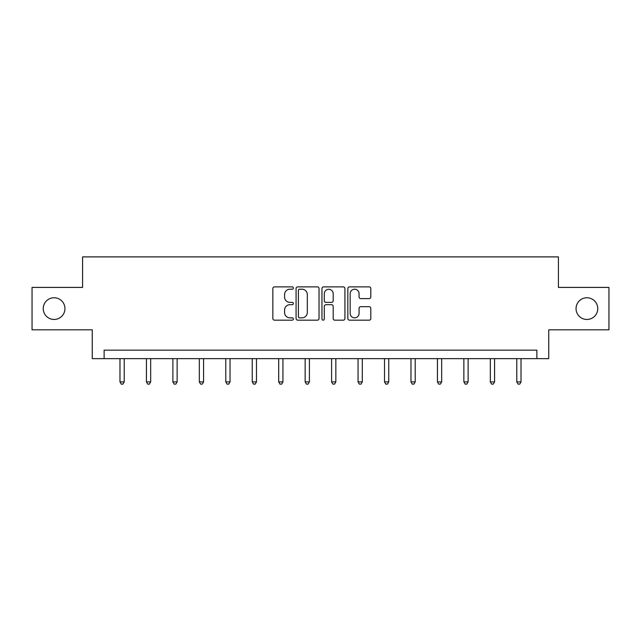 <?xml version="1.0" encoding="UTF-8"?>
<svg xmlns="http://www.w3.org/2000/svg" width="641" height="641" viewBox="0 0 641 641"><rect width="100%" height="100%" fill="white"/><g stroke="black" fill="none" stroke-linecap="round" stroke-linejoin="round"><path stroke-width="0.96" d="M293.37 288.049A1.162 1.162 0 0 0 292.2 286.88L274.516 286.88A1.667 1.667 0 0 0 272.85 288.546L272.85 318.505A1.667 1.667 0 0 0 274.516 320.171L292.2 320.171A1.162 1.162 0 0 0 293.37 319.002A1.162 1.162 0 0 0 292.2 317.84L289.916 317.84A5.328 5.328 0 0 1 284.588 312.512L284.588 310.02A5.328 5.328 0 0 1 289.916 304.691L292.2 304.691A1.162 1.162 0 0 0 293.37 303.522A1.162 1.162 0 0 0 292.2 302.36L289.916 302.36A5.328 5.328 0 0 1 284.588 297.031L284.588 294.54A5.328 5.328 0 0 1 289.916 289.211L292.2 289.211A1.162 1.162 0 0 0 293.37 288.049M576.051 308.609A10.849 10.849 0 0 0 586.908 319.466A10.849 10.849 0 0 0 597.757 308.609A10.849 10.849 0 0 0 586.908 297.761A10.849 10.849 0 0 0 576.051 308.609M43.243 308.609A10.849 10.849 0 0 0 54.092 319.466A10.849 10.849 0 0 0 64.949 308.609A10.849 10.849 0 0 0 54.092 297.761A10.849 10.849 0 0 0 43.243 308.609M369.144 298.618A1.667 1.667 0 0 0 370.81 296.951L370.81 288.546A1.667 1.667 0 0 0 369.144 286.88L349.505 286.88A1.667 1.667 0 0 0 347.839 288.546L347.839 318.505A1.667 1.667 0 0 0 349.505 320.171L369.144 320.171A1.667 1.667 0 0 0 370.81 318.505L370.81 308.353A1.667 1.667 0 0 0 369.144 306.686L360.739 306.686A1.667 1.667 0 0 0 359.072 308.353L359.072 313.385A4.455 4.455 0 0 1 354.625 317.84A4.455 4.455 0 0 1 350.17 313.385L350.17 293.666A4.455 4.455 0 0 1 354.625 289.211A4.455 4.455 0 0 1 359.072 293.666L359.072 296.951A1.667 1.667 0 0 0 360.739 298.618L369.144 298.618M536.878 358.639L548.752 358.639L548.752 329.811L608.95 329.811L608.95 287.416L558.415 287.416L558.415 256.889L82.585 256.889L82.585 287.416L32.05 287.416L32.05 329.811L92.248 329.811L92.248 358.639L536.878 358.639L536.878 350.162L104.122 350.162L104.122 358.639M319.042 288.546A1.667 1.667 0 0 0 317.375 286.88L297.736 286.88A1.667 1.667 0 0 0 296.07 288.546L296.07 318.505A1.667 1.667 0 0 0 297.736 320.171L317.375 320.171A1.667 1.667 0 0 0 319.042 318.505L319.042 288.546M323.625 286.88L343.264 286.88A1.667 1.667 0 0 1 344.93 288.546L344.93 318.505A1.667 1.667 0 0 1 343.264 320.171L334.858 320.171A1.667 1.667 0 0 1 333.192 318.505L333.192 306.358A1.667 1.667 0 0 0 331.525 304.691L325.949 304.691A1.667 1.667 0 0 0 324.29 306.358L324.29 319.002A1.162 1.162 0 0 1 323.12 320.171A1.162 1.162 0 0 1 321.958 319.002L321.958 288.546A1.667 1.667 0 0 1 323.625 286.88M299.571 289.211A1.162 1.162 0 0 0 298.402 290.373L298.402 316.678A1.162 1.162 0 0 0 299.571 317.84L301.983 317.84A5.328 5.328 0 0 0 307.311 312.512L307.311 294.54A5.328 5.328 0 0 0 301.983 289.211L299.571 289.211M333.192 293.746A4.455 4.455 0 0 0 328.737 289.291A4.455 4.455 0 0 0 324.29 293.746L324.29 300.693A1.667 1.667 0 0 0 325.949 302.36L331.525 302.36A1.667 1.667 0 0 0 333.192 300.693L333.192 293.746M119.979 358.639L119.979 381.9L124.218 381.9L124.218 358.639M124.218 381.9L122.944 384.111L121.245 384.111L119.979 381.9M146.428 358.639L146.428 381.9L150.667 381.9L150.667 358.639M150.667 381.9L149.401 384.111L147.702 384.111L146.428 381.9M172.886 358.639L172.886 381.9L177.124 381.9L177.124 358.639M177.124 381.9L175.85 384.111L174.152 384.111L172.886 381.9M199.335 358.639L199.335 381.9L203.574 381.9L203.574 358.639M203.574 381.9L202.308 384.111L200.609 384.111L199.335 381.9M225.792 358.639L225.792 381.9L230.031 381.9L230.031 358.639M230.031 381.9L228.757 384.111L227.066 384.111L225.792 381.9M252.242 358.639L252.242 381.9L256.488 381.9L256.488 358.639M256.488 381.9L255.214 384.111L253.515 384.111L252.242 381.9M278.699 358.639L278.699 381.9L282.937 381.9L282.937 358.639M282.937 381.9L281.663 384.111L279.973 384.111L278.699 381.9M305.156 358.639L305.156 381.9L309.395 381.9L309.395 358.639M309.395 381.9L308.121 384.111L306.422 384.111L305.156 381.9M331.605 358.639L331.605 381.9L335.844 381.9L335.844 358.639M335.844 381.9L334.578 384.111L332.879 384.111L331.605 381.9M358.063 358.639L358.063 381.9L362.301 381.9L362.301 358.639M362.301 381.9L361.027 384.111L359.337 384.111L358.063 381.9M384.512 358.639L384.512 381.9L388.758 381.9L388.758 358.639M388.758 381.9L387.485 384.111L385.786 384.111L384.512 381.9M410.969 358.639L410.969 381.9L415.208 381.9L415.208 358.639M415.208 381.9L413.934 384.111L412.243 384.111L410.969 381.9M437.426 358.639L437.426 381.9L441.665 381.9L441.665 358.639M441.665 381.9L440.391 384.111L438.692 384.111L437.426 381.9M463.876 358.639L463.876 381.9L468.114 381.9L468.114 358.639M468.114 381.9L466.848 384.111L465.15 384.111L463.876 381.9M490.333 358.639L490.333 381.9L494.572 381.9L494.572 358.639M494.572 381.9L493.298 384.111L491.599 384.111L490.333 381.9M516.782 358.639L516.782 381.9L521.021 381.9L521.021 358.639M521.021 381.9L519.755 384.111L518.056 384.111L516.782 381.9"/></g></svg>

